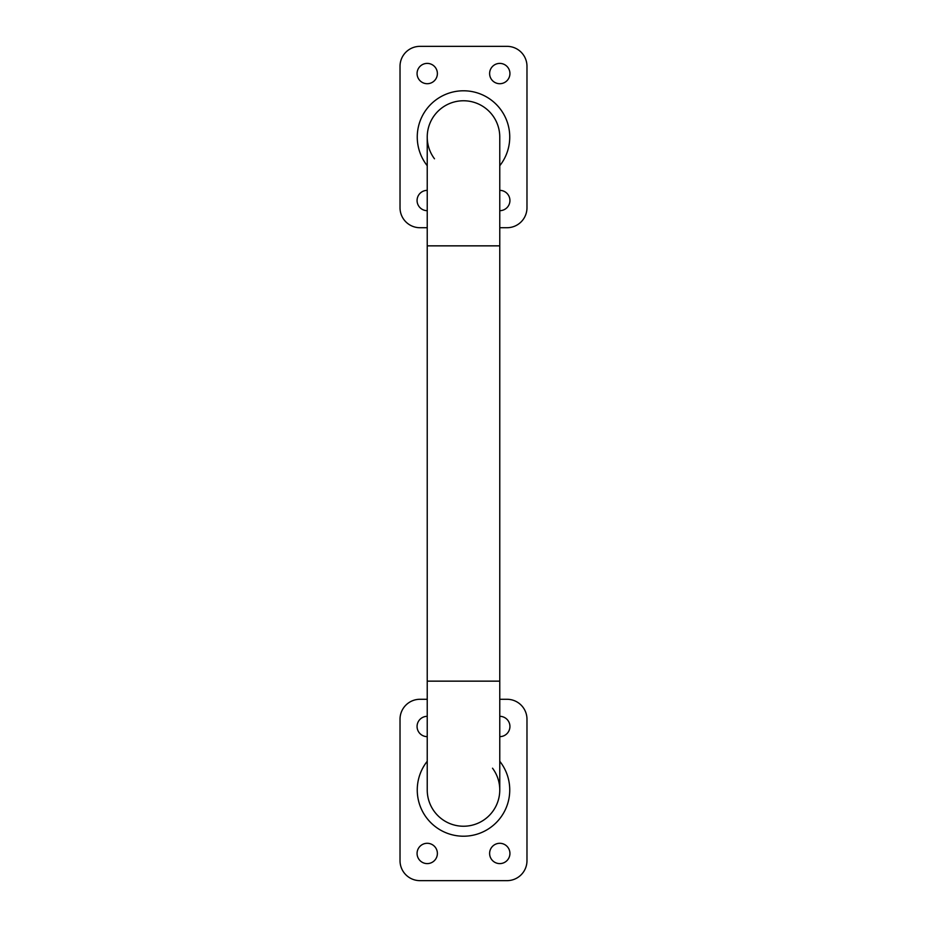 <?xml version="1.0" encoding="UTF-8"?>
<svg xmlns="http://www.w3.org/2000/svg" width="927" height="927" viewBox="0 0 927 927"><rect width="100%" height="100%" fill="white"/><g stroke="black" fill="none" stroke-linecap="round" stroke-linejoin="round"><path stroke-width="1.39" d="M499.769 681.148L427.231 681.148L427.231 245.852L499.769 245.852L499.769 789.966A36.269 36.269 0 0 1 463.5 826.235A36.269 36.269 0 0 1 427.231 789.966A36.269 36.269 0 0 0 463.5 826.235A36.269 36.269 0 0 0 492.515 768.205M499.769 137.034A36.269 36.269 0 0 0 463.5 100.765A36.269 36.269 0 0 0 427.231 137.034A36.269 36.269 0 0 1 463.5 100.765A36.269 36.269 0 0 1 499.769 137.034L499.769 245.852M499.769 761.276A46.246 46.246 0 0 1 463.5 836.212A46.246 46.246 0 0 1 427.231 761.276M427.231 716.328A10.162 10.162 0 0 0 417.069 726.49A10.162 10.162 0 0 0 427.231 736.641M499.769 736.641A10.162 10.162 0 0 0 509.931 726.49A10.162 10.162 0 0 0 499.769 716.328M417.069 853.443A10.162 10.162 0 0 0 427.231 863.605A10.162 10.162 0 0 0 437.382 853.443A10.162 10.162 0 0 0 427.231 843.292A10.162 10.162 0 0 0 417.069 853.443M489.618 853.443A10.162 10.162 0 0 0 499.769 863.605A10.162 10.162 0 0 0 509.931 853.443A10.162 10.162 0 0 0 499.769 843.292A10.162 10.162 0 0 0 489.618 853.443M499.769 165.724A46.246 46.246 0 0 0 463.5 90.788A46.246 46.246 0 0 0 427.231 165.724M427.231 210.672A10.162 10.162 0 0 1 417.069 200.51A10.162 10.162 0 0 1 427.231 190.359M499.769 190.359A10.162 10.162 0 0 1 509.931 200.51A10.162 10.162 0 0 1 499.769 210.672M437.382 73.557A10.162 10.162 0 0 1 427.231 83.708A10.162 10.162 0 0 1 417.069 73.557A10.162 10.162 0 0 1 427.231 63.395A10.162 10.162 0 0 1 437.382 73.557M509.931 73.557A10.162 10.162 0 0 1 499.769 83.708A10.162 10.162 0 0 1 489.618 73.557A10.162 10.162 0 0 1 499.769 63.395A10.162 10.162 0 0 1 509.931 73.557M499.769 227.718L507.034 227.718A19.954 19.954 0 0 0 526.976 207.764L526.976 66.304A19.954 19.954 0 0 0 507.034 46.35L419.966 46.35A19.954 19.954 0 0 0 400.024 66.304L400.024 207.764A19.954 19.954 0 0 0 419.966 227.718L427.231 227.718M434.485 158.795A36.269 36.269 0 0 1 463.5 100.765M499.769 699.282L507.034 699.282A19.954 19.954 0 0 1 526.976 719.236L526.976 860.696A19.954 19.954 0 0 1 507.034 880.65L419.966 880.65A19.954 19.954 0 0 1 400.024 860.696L400.024 719.236A19.954 19.954 0 0 1 419.966 699.282L427.231 699.282M463.5 826.235A36.269 36.269 0 0 1 427.231 789.966L427.231 681.148M427.231 245.852L427.231 137.034"/></g></svg>
